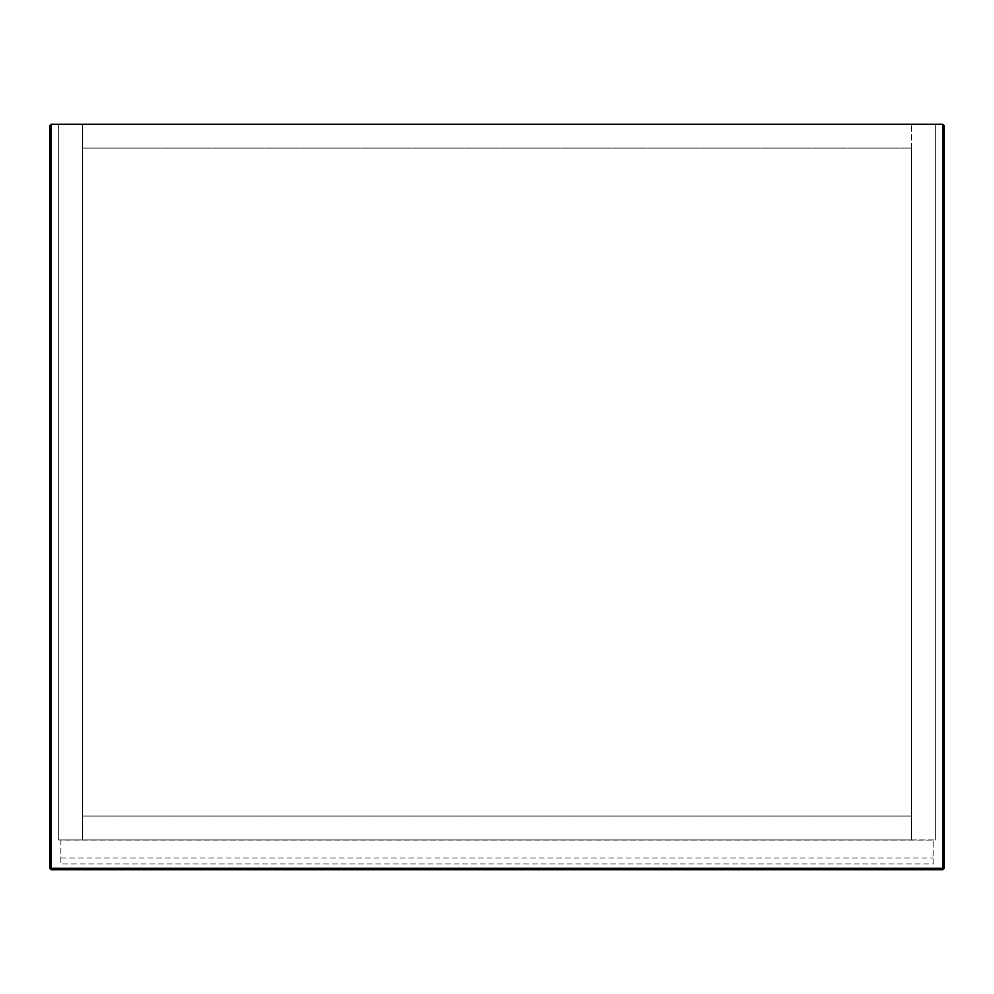 <?xml version="1.0" encoding="UTF-8"?>
<svg xmlns="http://www.w3.org/2000/svg" width="994" height="994" viewBox="0 0 994 994"><rect width="100%" height="100%" fill="white"/><g stroke="black" fill="none" stroke-linecap="round" stroke-linejoin="round"><path stroke-width="0.75" stroke-dasharray="4.97 3.73" d="M911.498 148.106L911.498 124.25L911.498 148.106L82.502 148.106L82.502 124.25L911.498 124.25L82.502 124.25L82.502 839.93L82.502 124.25L58.646 124.25L58.646 839.93L82.502 839.93L58.646 839.93L58.646 124.25L82.502 124.25L82.502 148.106L911.498 148.106L82.502 148.106L911.498 148.106L911.498 839.93L911.498 124.25L911.498 839.93L935.354 839.93L82.502 839.93L82.502 148.106L82.502 839.93L911.498 839.93L911.498 816.074L82.502 816.074L82.502 839.93L82.502 816.074L911.498 816.074L911.498 839.93L82.502 839.93L911.498 839.93L911.498 148.106M911.498 124.25L935.354 124.25L935.354 839.93L935.354 124.25L911.498 124.25M60.883 840.079L60.883 863.935L60.883 840.079L933.117 840.079L60.883 840.079M933.117 863.935L933.117 840.079L933.117 863.935L60.883 863.935L933.117 863.935M60.883 857.971L933.117 857.971M944.3 125.741L944.3 868.259L942.809 868.259L942.809 124.25L51.191 124.25L51.191 868.259L942.809 868.259L942.809 869.75L51.191 869.75L51.191 868.259L49.7 868.259L49.7 125.741M942.809 869.75L944.3 868.259L942.809 869.75M49.7 868.259L51.191 869.75L49.7 868.259"/><path stroke-width="1.49" d="M49.7 125.741L51.191 124.25L51.191 868.259L944.3 868.259L944.3 125.741L942.809 124.25L51.191 124.25L49.7 125.741L49.7 868.259L51.191 869.75L942.809 869.75L944.3 868.259L942.809 869.75L942.809 124.25L944.3 125.741M51.191 868.259L51.191 869.75L49.7 868.259L51.191 868.259"/></g></svg>
